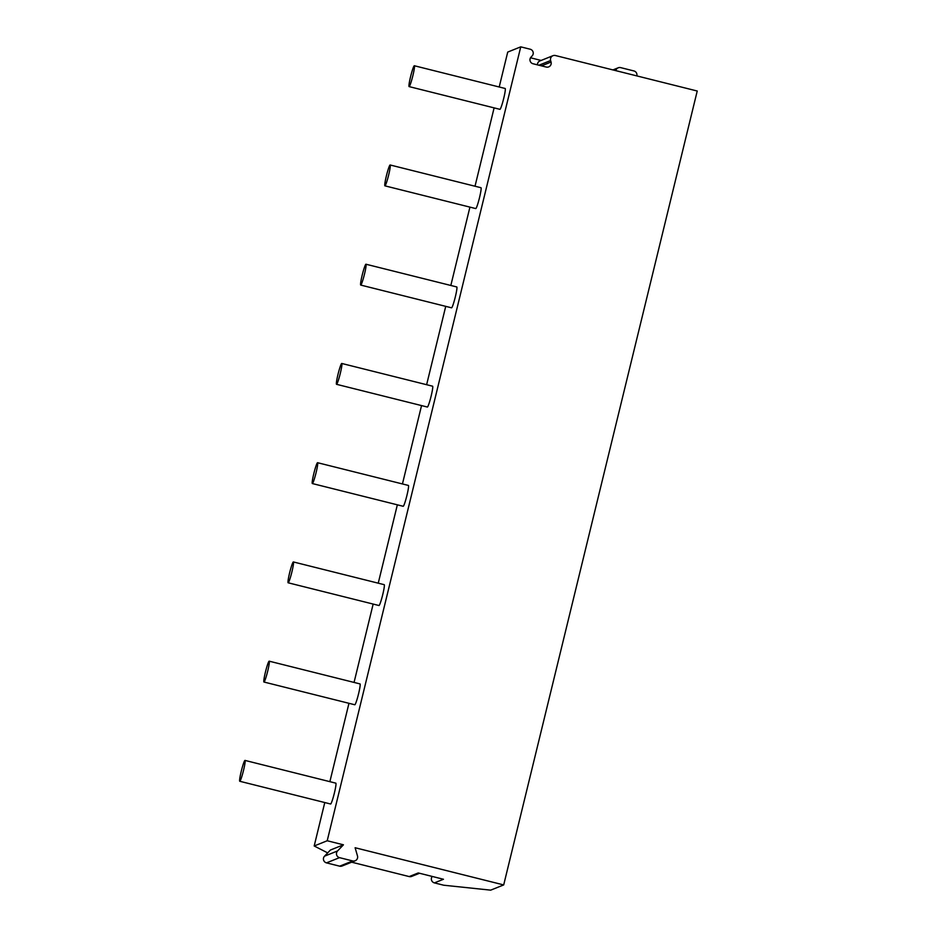 <?xml version="1.0" encoding="UTF-8"?>
<svg xmlns="http://www.w3.org/2000/svg" width="937" height="937" viewBox="0 0 937 937"><rect width="100%" height="100%" fill="white"/><g stroke="black" fill="none" stroke-linecap="round" stroke-linejoin="round"><path stroke-width="1.41" d="M327.681 852.893L314.188 845.982L327.212 840.758L343.434 844.811L337.566 850.948A4.029 4.006 68.2 0 0 339.51 857.648L352.687 860.951A4.029 4.006 68.2 0 0 357.489 855.938L355.111 847.739L503.696 884.926L490.672 890.15L443.716 885.219L434.417 882.888L443.47 879.257L418.253 872.944L409.188 876.575L351.656 862.181M343.434 844.811L330.41 850.035L324.542 856.172A4.029 4.006 68.2 0 0 326.486 862.872L339.662 866.175A4.029 4.006 68.2 0 0 342.11 865.999L355.135 860.787M434.417 882.888A4.029 4.006 -111.8 0 1 432.238 876.446M419.507 873.261L411.636 876.411A4.029 4.006 -111.8 0 1 409.188 876.575M503.696 884.926L697.233 91.018L555.418 55.529A4.029 4.006 68.2 0 0 550.616 60.542L538.939 65.227M550.616 60.542L551.05 62.029A4.029 4.006 68.2 0 1 546.248 67.054L533.012 63.739A4.029 4.006 68.2 0 1 531.068 57.04L532.134 55.915A4.029 4.006 68.2 0 0 530.19 49.216L520.749 46.85L507.725 52.074L499.21 86.989M327.212 840.758L520.749 46.85M530.506 57.778L541.141 60.436M537.44 64.852A4.029 4.006 -111.8 0 1 539.946 60.917L552.959 55.693M314.188 845.982L324.776 802.54M329.871 781.657L348.962 703.3M354.057 682.417L373.16 604.06M378.243 583.177L397.347 504.832M402.442 483.949L421.545 405.592M426.628 384.709L445.731 306.352M450.826 285.469L469.929 207.112M475.012 186.229L494.115 107.872M409.118 86.602L499.948 109.336A10.752 0.996 -75.9 0 0 503.696 98.455A10.752 0.996 -75.9 0 0 505.172 88.488L414.33 65.742A10.752 0.996 104.1 0 1 412.854 75.721A10.752 0.996 -75.9 0 1 409.118 86.602A10.752 0.996 -75.9 0 1 410.593 76.623A10.752 0.996 104.1 0 1 414.33 65.742M384.92 185.842L475.762 208.576A10.752 0.996 -75.9 0 0 479.498 197.695A10.752 0.996 -75.9 0 0 480.974 187.716L390.143 164.982A10.752 0.996 104.1 0 1 388.668 174.961A10.752 0.996 -75.9 0 1 384.92 185.842A10.752 0.996 -75.9 0 1 386.395 175.863A10.752 0.996 104.1 0 1 390.143 164.982M360.733 285.071L451.564 307.816A10.752 0.996 -75.9 0 0 455.312 296.935A10.752 0.996 -75.9 0 0 456.787 286.956L365.945 264.222A10.752 0.996 104.1 0 1 364.47 274.19A10.752 0.996 -75.9 0 1 360.733 285.071A10.752 0.996 -75.9 0 1 362.209 275.103A10.752 0.996 104.1 0 1 365.945 264.222M336.535 384.311L427.377 407.045A10.752 0.996 -75.9 0 0 431.114 396.175A10.752 0.996 -75.9 0 0 432.589 386.196L341.759 363.462A10.752 0.996 104.1 0 1 340.283 373.43A10.752 0.996 -75.9 0 1 336.535 384.311A10.752 0.996 -75.9 0 1 338.011 374.343A10.752 0.996 104.1 0 1 341.759 363.462M312.349 483.551L403.179 506.285A10.752 0.996 -75.9 0 0 406.927 495.404A10.752 0.996 -75.9 0 0 408.403 485.436L317.561 462.702A10.752 0.996 104.1 0 1 316.085 472.67A10.752 0.996 -75.9 0 1 312.349 483.551A10.752 0.996 -75.9 0 1 313.825 473.583A10.752 0.996 104.1 0 1 317.561 462.702M288.151 582.791L378.993 605.525A10.752 0.996 -75.9 0 0 382.729 594.644A10.752 0.996 -75.9 0 0 384.217 584.676L293.375 561.942A10.752 0.996 104.1 0 1 291.899 571.91A10.752 0.996 -75.9 0 1 288.151 582.791A10.752 0.996 -75.9 0 1 289.627 572.823A10.752 0.996 104.1 0 1 293.375 561.942M263.965 682.031L354.807 704.765A10.752 0.996 -75.9 0 0 358.543 693.884A10.752 0.996 -75.9 0 0 360.019 683.916L269.177 661.171A10.752 0.996 104.1 0 1 267.701 671.15A10.752 0.996 -75.9 0 1 263.965 682.031A10.752 0.996 -75.9 0 1 265.44 672.052A10.752 0.996 104.1 0 1 269.177 661.171M239.767 781.271L330.609 804.005A10.752 0.996 -75.9 0 0 334.357 793.124A10.752 0.996 -75.9 0 0 335.833 783.156L244.99 760.411A10.752 0.996 104.1 0 1 243.515 770.39A10.752 0.996 -75.9 0 1 239.767 781.271A10.752 0.996 -75.9 0 1 241.254 771.292A10.752 0.996 104.1 0 1 244.99 760.411M636.82 75.909A4.029 4.006 68.2 0 0 633.904 70.943L620.669 67.628A4.029 4.006 68.2 0 0 615.808 70.638M551.05 62.029L541.492 65.859M337.566 850.948L324.542 856.172M339.51 857.648L326.486 862.872M352.687 860.951L339.662 866.175M612.915 69.924L618.221 67.792"/></g></svg>
